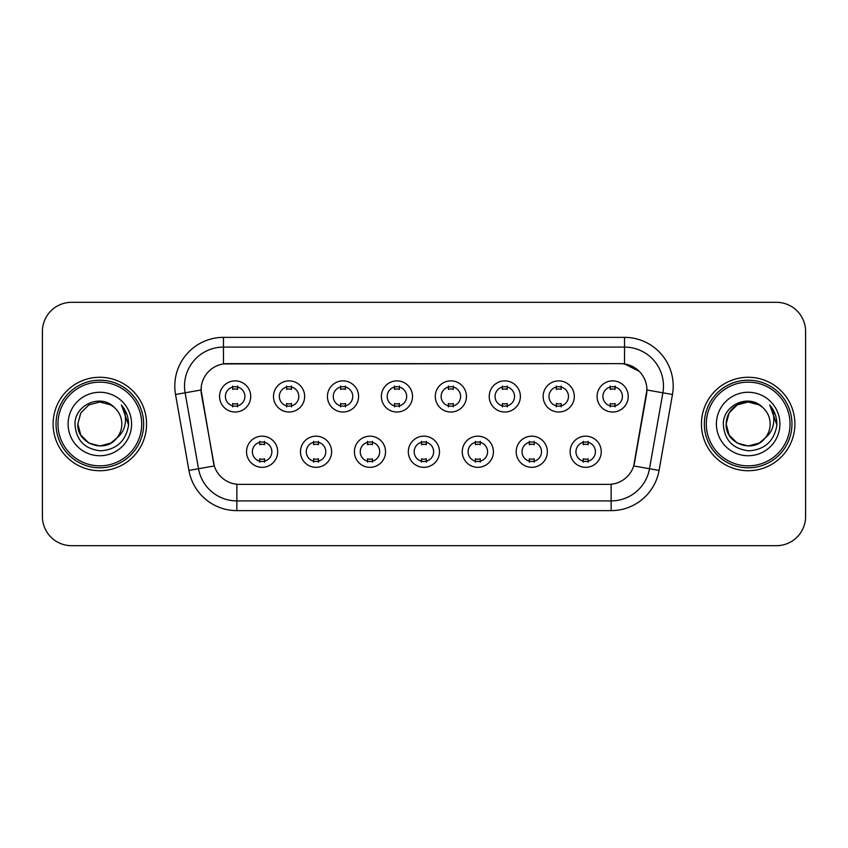 <?xml version="1.0" encoding="UTF-8"?>
<svg xmlns="http://www.w3.org/2000/svg" width="848" height="848" viewBox="0 0 848 848"><rect width="100%" height="100%" fill="white"/><g stroke="black" fill="none" stroke-linecap="round" stroke-linejoin="round"><path stroke-width="1.27" d="M331.621 451.74A15.571 15.571 0 0 1 316.039 467.322A15.571 15.571 0 0 1 300.468 451.74A15.571 15.571 0 0 1 316.039 436.169A15.571 15.571 0 0 1 331.621 451.74M306.308 451.74A9.731 9.731 0 0 0 316.039 461.482A9.731 9.731 0 0 0 325.78 451.74A9.731 9.731 0 0 0 316.039 442.009A9.731 9.731 0 0 0 306.308 451.74M385.543 451.74A15.571 15.571 0 0 1 369.972 467.322A15.571 15.571 0 0 1 354.4 451.74A15.571 15.571 0 0 1 369.972 436.169A15.571 15.571 0 0 1 385.543 451.74M360.241 451.74A9.731 9.731 0 0 0 369.972 461.482A9.731 9.731 0 0 0 379.703 451.74A9.731 9.731 0 0 0 369.972 442.009A9.731 9.731 0 0 0 360.241 451.74M439.476 451.74A15.571 15.571 0 0 1 423.905 467.322A15.571 15.571 0 0 1 408.323 451.74A15.571 15.571 0 0 1 423.905 436.169A15.571 15.571 0 0 1 439.476 451.74M414.163 451.74A9.731 9.731 0 0 0 423.905 461.482A9.731 9.731 0 0 0 433.635 451.74A9.731 9.731 0 0 0 423.905 442.009A9.731 9.731 0 0 0 414.163 451.74M493.409 451.74A15.571 15.571 0 0 1 477.837 467.322A15.571 15.571 0 0 1 462.255 451.74A15.571 15.571 0 0 1 477.837 436.169A15.571 15.571 0 0 1 493.409 451.74M468.096 451.74A9.731 9.731 0 0 0 477.837 461.482A9.731 9.731 0 0 0 487.568 451.74A9.731 9.731 0 0 0 477.837 442.009A9.731 9.731 0 0 0 468.096 451.74M547.342 451.74A15.571 15.571 0 0 1 531.76 467.322A15.571 15.571 0 0 1 516.188 451.74A15.571 15.571 0 0 1 531.76 436.169A15.571 15.571 0 0 1 547.342 451.74M522.029 451.74A9.731 9.731 0 0 0 531.76 461.482A9.731 9.731 0 0 0 541.501 451.74A9.731 9.731 0 0 0 531.76 442.009A9.731 9.731 0 0 0 522.029 451.74M601.264 451.74A15.571 15.571 0 0 1 585.692 467.322A15.571 15.571 0 0 1 570.121 451.74A15.571 15.571 0 0 1 585.692 436.169A15.571 15.571 0 0 1 601.264 451.74M575.962 451.74A9.731 9.731 0 0 0 585.692 461.482A9.731 9.731 0 0 0 595.423 451.74A9.731 9.731 0 0 0 585.692 442.009A9.731 9.731 0 0 0 575.962 451.74M277.688 451.74A15.571 15.571 0 0 1 262.117 467.322A15.571 15.571 0 0 1 246.535 451.74A15.571 15.571 0 0 1 262.117 436.169A15.571 15.571 0 0 1 277.688 451.74M252.375 451.74A9.731 9.731 0 0 0 262.117 461.482A9.731 9.731 0 0 0 271.848 451.74A9.731 9.731 0 0 0 262.117 442.009A9.731 9.731 0 0 0 252.375 451.74M304.655 396.451A15.571 15.571 0 0 1 289.073 412.022A15.571 15.571 0 0 1 273.501 396.451A15.571 15.571 0 0 1 289.073 380.879A15.571 15.571 0 0 1 304.655 396.451M279.342 396.451A9.731 9.731 0 0 0 289.073 406.181A9.731 9.731 0 0 0 298.814 396.451A9.731 9.731 0 0 0 289.073 386.72A9.731 9.731 0 0 0 279.342 396.451M358.587 396.451A15.571 15.571 0 0 1 343.005 412.022A15.571 15.571 0 0 1 327.434 396.451A15.571 15.571 0 0 1 343.005 380.879A15.571 15.571 0 0 1 358.587 396.451M333.275 396.451A9.731 9.731 0 0 0 343.005 406.181A9.731 9.731 0 0 0 352.747 396.451A9.731 9.731 0 0 0 343.005 386.72A9.731 9.731 0 0 0 333.275 396.451M412.51 396.451A15.571 15.571 0 0 1 396.938 412.022A15.571 15.571 0 0 1 381.367 396.451A15.571 15.571 0 0 1 396.938 380.879A15.571 15.571 0 0 1 412.51 396.451M387.207 396.451A9.731 9.731 0 0 0 396.938 406.181A9.731 9.731 0 0 0 406.669 396.451A9.731 9.731 0 0 0 396.938 386.72A9.731 9.731 0 0 0 387.207 396.451M466.442 396.451A15.571 15.571 0 0 1 450.871 412.022A15.571 15.571 0 0 1 435.289 396.451A15.571 15.571 0 0 1 450.871 380.879A15.571 15.571 0 0 1 466.442 396.451M441.13 396.451A9.731 9.731 0 0 0 450.871 406.181A9.731 9.731 0 0 0 460.602 396.451A9.731 9.731 0 0 0 450.871 386.72A9.731 9.731 0 0 0 441.13 396.451M520.375 396.451A15.571 15.571 0 0 1 504.793 412.022A15.571 15.571 0 0 1 489.222 396.451A15.571 15.571 0 0 1 504.793 380.879A15.571 15.571 0 0 1 520.375 396.451M495.062 396.451A9.731 9.731 0 0 0 504.793 406.181A9.731 9.731 0 0 0 514.535 396.451A9.731 9.731 0 0 0 504.793 386.72A9.731 9.731 0 0 0 495.062 396.451M574.308 396.451A15.571 15.571 0 0 1 558.726 412.022A15.571 15.571 0 0 1 543.155 396.451A15.571 15.571 0 0 1 558.726 380.879A15.571 15.571 0 0 1 574.308 396.451M548.995 396.451A9.731 9.731 0 0 0 558.726 406.181A9.731 9.731 0 0 0 568.467 396.451A9.731 9.731 0 0 0 558.726 386.72A9.731 9.731 0 0 0 548.995 396.451M628.23 396.451A15.571 15.571 0 0 1 612.659 412.022A15.571 15.571 0 0 1 597.087 396.451A15.571 15.571 0 0 1 612.659 380.879A15.571 15.571 0 0 1 628.23 396.451M602.928 396.451A9.731 9.731 0 0 0 612.659 406.181A9.731 9.731 0 0 0 622.39 396.451A9.731 9.731 0 0 0 612.659 386.72A9.731 9.731 0 0 0 602.928 396.451M250.722 396.451A15.571 15.571 0 0 1 235.15 412.022A15.571 15.571 0 0 1 219.568 396.451A15.571 15.571 0 0 1 235.15 380.879A15.571 15.571 0 0 1 250.722 396.451M225.409 396.451A9.731 9.731 0 0 0 235.15 406.181A9.731 9.731 0 0 0 244.881 396.451A9.731 9.731 0 0 0 235.15 386.72A9.731 9.731 0 0 0 225.409 396.451M188.924 470.417L175.536 394.49A48.675 48.675 0 0 1 223.469 337.366L624.531 337.366A48.675 48.675 0 0 1 672.464 394.49L659.076 470.417A48.675 48.675 0 0 1 611.143 510.634L236.857 510.634A48.675 48.675 0 0 1 188.924 470.417L214.3 465.944L201.474 394.49A26.288 26.288 0 0 1 227.359 363.644L620.641 363.644A26.288 26.288 0 0 1 646.526 394.49L634.505 462.637A26.288 26.288 0 0 1 608.62 484.356L239.38 484.356A26.288 26.288 0 0 1 213.495 462.637L201.071 389.985L185.118 392.794A38.934 38.934 0 0 1 223.469 347.097L624.531 347.097A38.934 38.934 0 0 1 662.882 392.794L649.494 468.732A38.934 38.934 0 0 1 611.143 500.903L236.857 500.903A38.934 38.934 0 0 1 198.506 468.732L185.118 392.794A38.934 38.934 0 0 1 184.525 386.031M53.106 424A46.725 46.725 0 0 0 99.831 470.725A46.725 46.725 0 0 0 146.566 424A46.725 46.725 0 0 0 99.831 377.275A46.725 46.725 0 0 0 53.106 424A46.725 46.725 0 0 0 99.831 470.725A46.725 46.725 0 0 0 146.566 424A46.725 46.725 0 0 0 99.831 377.275A46.725 46.725 0 0 0 53.106 424M701.434 424A46.725 46.725 0 0 0 748.169 470.725A46.725 46.725 0 0 0 794.894 424A46.725 46.725 0 0 0 748.169 377.275A46.725 46.725 0 0 0 701.434 424A46.725 46.725 0 0 0 748.169 470.725A46.725 46.725 0 0 0 794.894 424A46.725 46.725 0 0 0 748.169 377.275A46.725 46.725 0 0 0 701.434 424M223.469 337.366L223.469 363.93L620.641 363.644L624.531 363.93L639.222 371.339M201.071 389.932L201.368 386.031M608.62 484.356L239.38 484.356M672.464 394.49L646.929 389.985L633.7 465.944L659.076 470.417M634.505 462.637L634.346 463.464M213.654 463.464L213.495 462.637M805.6 331.526A29.203 29.203 0 0 0 776.397 302.312L71.603 302.312A29.203 29.203 0 0 0 42.4 331.526L42.4 516.474A29.203 29.203 0 0 0 71.603 545.688L776.397 545.688A29.203 29.203 0 0 0 805.6 516.474L805.6 331.526L805.6 516.474M42.4 331.526L42.4 516.474M776.397 302.312L71.603 302.312M71.603 545.688L776.397 545.688M237.578 386.02L237.578 389.391A7.473 7.473 0 0 0 232.712 389.391L232.712 386.02M232.712 406.881L232.712 403.51A7.473 7.473 0 0 0 237.578 403.51L237.578 406.881M259.679 462.171L259.679 458.8A7.473 7.473 0 0 0 264.544 458.8L264.544 462.171M264.544 441.32L264.544 444.681A7.473 7.473 0 0 0 259.679 444.681L259.679 441.32M291.511 386.02L291.511 389.391A7.473 7.473 0 0 0 286.645 389.391L286.645 386.02M286.645 406.881L286.645 403.51A7.473 7.473 0 0 0 291.511 403.51L291.511 406.881M345.443 386.02L345.443 389.391A7.473 7.473 0 0 0 340.578 389.391L340.578 386.02M340.578 406.881L340.578 403.51A7.473 7.473 0 0 0 345.443 403.51L345.443 406.881M399.376 386.02L399.376 389.391A7.473 7.473 0 0 0 394.5 389.391L394.5 386.02M394.5 406.881L394.5 403.51A7.473 7.473 0 0 0 399.376 403.51L399.376 406.881M453.298 386.02L453.298 389.391A7.473 7.473 0 0 0 448.433 389.391L448.433 386.02M448.433 406.881L448.433 403.51A7.473 7.473 0 0 0 453.298 403.51L453.298 406.881M313.612 462.171L313.612 458.8A7.473 7.473 0 0 0 318.477 458.8L318.477 462.171M318.477 441.32L318.477 444.681A7.473 7.473 0 0 0 313.612 444.681L313.612 441.32M367.534 462.171L367.534 458.8A7.473 7.473 0 0 0 372.41 458.8L372.41 462.171M372.41 441.32L372.41 444.681A7.473 7.473 0 0 0 367.534 444.681L367.534 441.32M421.467 462.171L421.467 458.8A7.473 7.473 0 0 0 426.332 458.8L426.332 462.171M426.332 441.32L426.332 444.681A7.473 7.473 0 0 0 421.467 444.681L421.467 441.32M110.834 443.059A22.006 22.006 0 0 0 116.78 438.045L112.084 442.285M141.69 424A41.859 41.859 0 0 0 99.831 382.141A41.859 41.859 0 0 0 57.971 424A41.859 41.859 0 0 0 99.831 465.859A41.859 41.859 0 0 0 141.69 424M143.641 424A43.81 43.81 0 0 0 99.831 380.19A43.81 43.81 0 0 0 56.032 424A43.81 43.81 0 0 0 99.831 467.81A43.81 43.81 0 0 0 143.641 424M111.915 442.391L116.78 438.045L110.834 443.059L99.831 446.006L88.828 443.059L80.772 435.003L77.825 424L80.772 435.003L88.828 443.059L99.831 446.006L110.834 443.059L116.78 438.045L110.834 443.059L99.831 446.006L88.828 443.059L80.772 435.003L77.825 424L80.772 412.997L88.828 404.941L99.831 401.994L110.834 404.941L114.247 407.369C100.742 393.218 74.751 404.878 74.984 424C75.981 440.07 84.503 449.016 100.541 450.829C116.346 449.684 125.652 441.289 128.483 425.654L128.536 424C128.451 416.781 126.045 410.443 121.328 404.984C124.921 410.877 126.182 417.216 125.122 424C124.158 429.671 121.37 434.346 116.78 438.045L112.042 442.306M77.825 424C76.702 443.568 104.431 453.818 116.335 438.564L111.872 442.423M116.78 438.045C120.098 433.953 121.783 429.268 121.836 424C121.709 417.364 119.186 411.821 114.247 407.369M68.094 424A31.736 31.736 0 0 0 99.831 455.736A31.736 31.736 0 0 0 131.578 424A31.736 31.736 0 0 0 99.831 392.264A31.736 31.736 0 0 0 68.094 424M121.54 405.227L128.525 424.837M121.328 404.984L127.062 414.926M759.172 443.059A22.006 22.006 0 0 0 765.108 438.045L759.172 443.059L748.169 446.006L737.166 443.059L729.11 435.003L726.164 424L729.11 412.997L737.166 404.941L748.169 401.994L759.172 404.941L762.585 407.369C749.081 393.218 723.079 404.878 723.323 424C724.309 440.07 732.831 449.016 748.869 450.829C764.673 449.684 773.98 441.289 776.821 425.654L776.863 424C776.779 416.781 774.383 410.443 769.655 404.984C773.249 410.877 774.51 417.216 773.45 424C772.486 429.671 769.708 434.346 765.108 438.045L764.663 438.564C752.759 453.818 725.029 443.568 726.164 424L729.11 435.003L737.166 443.059L748.169 446.006L759.172 443.059L765.108 438.045L760.179 442.444M790.029 424A41.859 41.859 0 0 0 748.169 382.141A41.859 41.859 0 0 0 706.31 424A41.859 41.859 0 0 0 748.169 465.859A41.859 41.859 0 0 0 790.029 424M791.968 424A43.81 43.81 0 0 0 748.169 380.19A43.81 43.81 0 0 0 704.359 424A43.81 43.81 0 0 0 748.169 467.81A43.81 43.81 0 0 0 791.968 424M765.108 438.045C768.426 433.953 770.122 429.268 770.175 424C770.048 417.364 767.514 411.821 762.585 407.369M716.422 424A31.736 31.736 0 0 0 748.169 455.736A31.736 31.736 0 0 0 779.906 424A31.736 31.736 0 0 0 748.169 392.264A31.736 31.736 0 0 0 716.422 424M759.172 404.941A22.006 22.006 0 0 0 726.164 424M769.867 405.227L776.853 424.837M769.655 404.984L775.39 414.926M507.231 386.02L507.231 389.391A7.473 7.473 0 0 0 502.366 389.391L502.366 386.02M502.366 406.881L502.366 403.51A7.473 7.473 0 0 0 507.231 403.51L507.231 406.881M561.164 386.02L561.164 389.391A7.473 7.473 0 0 0 556.299 389.391L556.299 386.02M556.299 406.881L556.299 403.51A7.473 7.473 0 0 0 561.164 403.51L561.164 406.881M615.097 386.02L615.097 389.391A7.473 7.473 0 0 0 610.221 389.391L610.221 386.02M610.221 406.881L610.221 403.51A7.473 7.473 0 0 0 615.097 403.51L615.097 406.881M475.399 462.171L475.399 458.8A7.473 7.473 0 0 0 480.265 458.8L480.265 462.171M480.265 441.32L480.265 444.681A7.473 7.473 0 0 0 475.399 444.681L475.399 441.32M529.332 462.171L529.332 458.8A7.473 7.473 0 0 0 534.198 458.8L534.198 462.171M534.198 441.32L534.198 444.681A7.473 7.473 0 0 0 529.332 444.681L529.332 441.32M583.254 462.171L583.254 458.8A7.473 7.473 0 0 0 588.13 458.8L588.13 462.171M588.13 441.32L588.13 444.681A7.473 7.473 0 0 0 583.254 444.681L583.254 441.32M624.531 337.366L624.531 363.93M611.143 484.229L611.143 510.634M236.857 510.634L236.857 484.229M175.536 394.49L185.118 392.794"/></g></svg>
